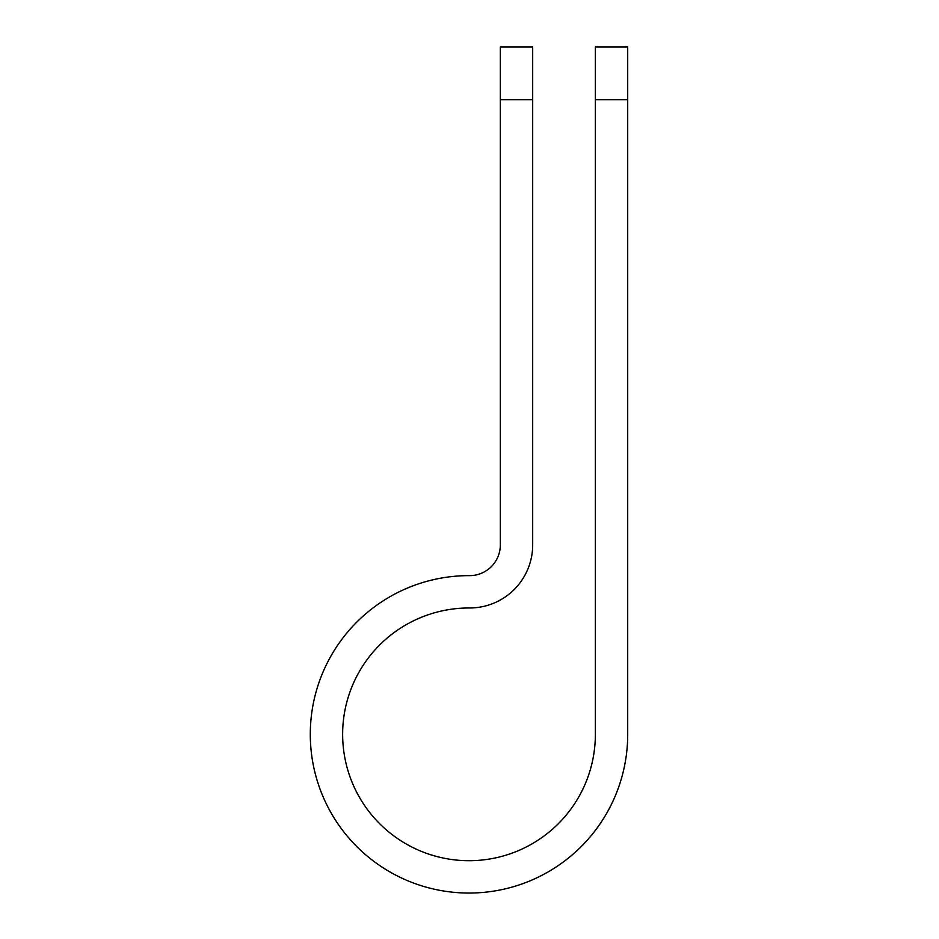 <?xml version="1.0" encoding="UTF-8"?>
<svg xmlns="http://www.w3.org/2000/svg" width="939" height="939" viewBox="0 0 939 939"><rect width="100%" height="100%" fill="white"/><g stroke="black" fill="none" stroke-linecap="round" stroke-linejoin="round"><path stroke-width="1.41" d="M595.361 99.698L595.361 46.95L627.71 46.95L627.71 99.698L595.361 99.698L595.361 734.345A126.354 126.354 0 0 1 468.995 860.699A126.354 126.354 0 0 1 342.641 734.345A126.354 126.354 0 0 1 468.995 607.979L469.606 607.979A63.077 63.077 0 0 0 532.683 544.902L532.683 99.698L500.334 99.698L500.334 46.95L532.683 46.95L532.683 99.698M500.334 99.698L500.334 544.902A30.729 30.729 0 0 1 469.606 575.63L468.995 575.63A158.703 158.703 0 0 0 310.293 734.345A158.703 158.703 0 0 0 468.995 893.048A158.703 158.703 0 0 0 627.71 734.345L627.71 99.698"/></g></svg>
